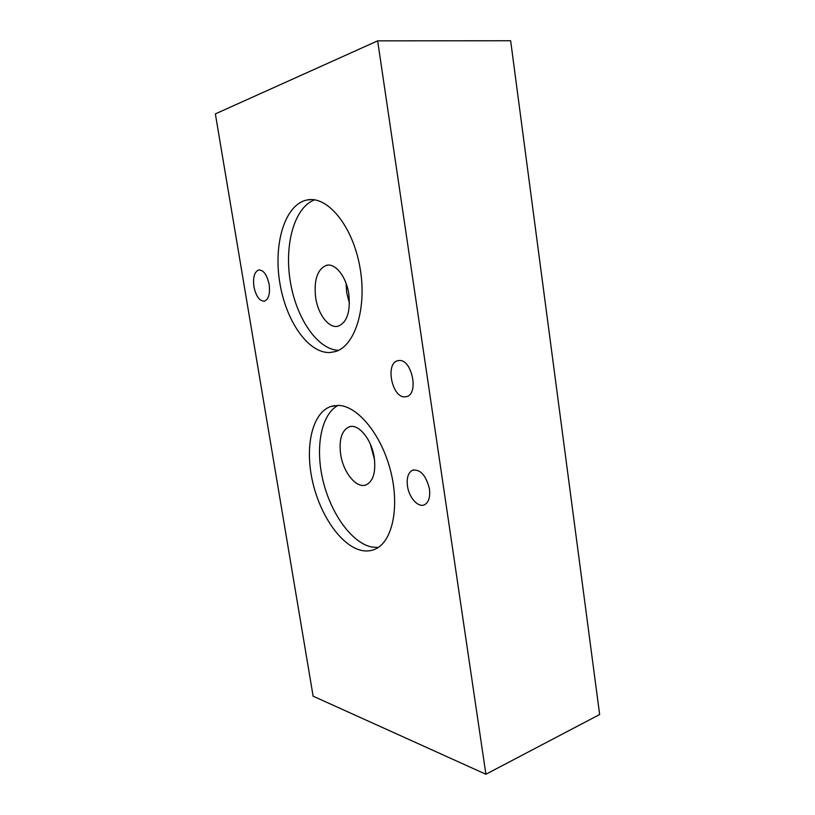 <?xml version="1.0" encoding="UTF-8"?>
<svg xmlns="http://www.w3.org/2000/svg" width="815" height="815" viewBox="0 0 815 815"><rect width="100%" height="100%" fill="white"/><g stroke="black" fill="none" stroke-linecap="round" stroke-linejoin="round"><path stroke-width="1.22" d="M399.177 360.505L397.435 360.801C385.23 363.826 392.015 397.516 404.658 396.885L406.848 396.538C419.042 393.441 411.758 359.109 399.177 360.505M338.368 350.399C317.137 349.299 296.151 317.891 290.272 281.297C284.201 244.755 294.266 207.407 314.559 199.838M305.635 200.307C284.303 206.083 273.422 244.785 279.81 282.846C285.943 320.967 308.162 353.343 329.82 352.538L335.189 351.622C355.065 346.243 367.422 307.54 359.812 266.566C352.447 225.521 327.223 195.305 306.919 200.011L305.635 200.307M378.191 547.497L371.416 546.967C351.255 542.454 330.605 513.002 322.903 480.178C315.099 447.384 321.039 414.519 338.031 405.391M338.225 405.401L330.829 406.461C312.339 412.798 304.851 445.805 312.216 479.943C319.419 514.092 340.578 545.592 361.259 550.37C366.129 551.47 370.723 551.083 375.022 549.229C392.331 542.067 400.002 507.225 390.568 470.764C381.298 434.273 357.378 405.595 338.225 405.401M253.923 286.737C256.063 296.466 259.588 301.265 264.498 301.132C268.675 299.217 270.223 293.655 269.144 284.455C266.994 274.706 263.49 269.887 258.63 269.989C254.372 271.935 252.803 277.518 253.923 286.737M407.48 486.107C408.987 497.537 418.136 507.827 424.391 504.811C428.69 502.488 430.381 497.211 429.444 488.99C426.143 475.491 420.55 469.216 412.655 470.163C408.223 472.496 406.502 477.804 407.48 486.107M349.441 303.272L346.691 292.789L346.08 283.314M315.7 297.893C318.207 314.998 329.27 329.056 338.419 326.102C347.159 322.18 350.623 311.442 348.779 293.879C346.314 276.56 335.199 262.725 326.367 265.354C317.239 269.378 313.683 280.217 315.7 297.893M374.513 459.599L370.305 444.053M340.67 454.363C343.268 472.659 356.695 489.071 366.23 484.823C373.27 481.145 375.949 472.109 374.258 457.714C371.66 439.081 358.131 423.016 348.963 426.928C341.607 430.656 338.836 439.805 340.67 454.363M313.123 696.183L215.354 113.896L377.661 40.852L485.893 774.25L313.123 696.183M377.661 40.852L510.648 40.75L599.646 714.521L485.893 774.25M397.435 360.801L398.627 360.536M330.829 406.461L334.527 405.595M306.919 200.011L311.096 199.594M259.313 269.887L258.63 269.989M413.735 469.848L412.655 470.163M326.367 265.354L328.038 265.109M348.963 426.928L350.47 426.551"/></g></svg>
